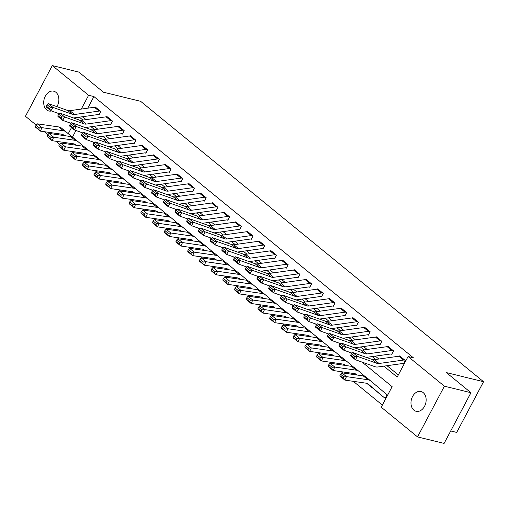 <?xml version="1.0" encoding="UTF-8"?>
<svg xmlns="http://www.w3.org/2000/svg" width="509" height="509" viewBox="0 0 509 509"><rect width="100%" height="100%" fill="white"/><g stroke="black" fill="none" stroke-linecap="round" stroke-linejoin="round"><path stroke-width="0.76" d="M51.517 110.975A10.186 7.4 103.8 0 1 48.864 110.981A10.186 7.4 103.8 0 1 46.643 109.861A10.186 7.4 103.8 0 1 44.607 97.709A10.186 7.4 103.8 0 1 53.712 91.194A10.186 7.4 103.8 0 1 55.933 92.32A10.186 7.4 103.8 0 1 56.913 106.655M423.202 392.624A10.186 7.4 103.8 0 1 425.244 404.776A10.186 7.4 103.8 0 1 416.133 411.291A10.186 7.4 103.8 0 1 413.912 410.171A10.186 7.4 103.8 0 1 411.876 398.019A10.186 7.4 103.8 0 1 420.988 391.504A10.186 7.4 103.8 0 1 423.202 392.624M450.707 430.958L456.7 432.427L483.55 381.718L140.637 101.323L103.454 92.205L78.863 72.093L52.3 65.585L88.604 95.272L81.294 109.072M483.55 381.718L446.368 372.594L470.959 392.706L444.109 443.415L417.545 436.907L381.241 407.219L392.127 386.662L362.141 362.141M72.221 151.497L73.748 152.745M83.934 161.073L85.461 162.32M95.641 170.649L97.174 171.902M107.354 180.224L108.888 181.478M119.068 189.8L120.595 191.053M130.775 199.375L132.308 200.629M142.488 208.951L144.022 210.204M154.202 218.526L155.729 219.78M165.915 228.102L167.442 229.355M177.622 237.684L179.155 238.931M189.335 247.259L190.862 248.507M201.049 256.835L202.576 258.082M212.756 266.411L214.289 267.664M224.469 275.986L226.002 277.24M236.182 285.562L237.709 286.815M247.889 295.137L249.423 296.391M259.603 304.713L261.136 305.966M271.316 314.288L272.843 315.542M283.023 323.864L284.556 325.117M294.736 333.446L296.27 334.693M306.45 343.021L307.977 344.269M318.163 352.597L319.69 353.844M329.87 362.173L331.404 363.42M341.584 371.748L343.111 373.002M353.297 381.324L382.367 405.094M59.617 144.232L55.99 141.267M47.91 134.656L44.277 131.691M36.196 125.08L25.45 116.294L52.3 65.585M75.956 130.489L72.431 137.156M69.237 143.182L68.734 144.136M385.44 397.943L384.849 397.796L385.319 398.178L387.133 394.755L383.315 391.631L386.662 394.373A1.591 1.031 129.3 0 1 386.382 394.233A1.591 1.031 129.3 0 1 386.376 394.227L370.717 380.955A11.936 7.75 -50.7 0 0 370.654 380.897A11.936 7.75 -50.7 0 0 367.95 379.746L346.47 376.635L344.854 380.102L340.171 376.272L339.91 375.597L343.193 378.276L343.842 376.895L340.559 374.21L339.91 375.597M383.85 366.143L397.211 377.067L408.091 356.51L413.403 357.808L93.917 96.57L87.777 108.169M83.304 116.612L83.031 117.127L86.078 119.621M94.241 126.296L97.785 129.197M105.955 135.871L109.499 138.772M117.668 145.447L121.212 148.348M129.375 155.022L132.925 157.924M141.088 164.604L144.632 167.499M152.802 174.18L156.346 177.075M164.509 183.755L168.059 186.65M176.222 193.331L179.766 196.226M187.936 202.906L191.479 205.808M199.643 212.482L203.193 215.383M211.356 222.058L214.9 224.959M223.069 231.633L226.613 234.534M234.783 241.209L238.327 244.11M246.49 250.784L250.034 253.686M258.203 260.366L261.747 263.261M269.916 269.942L273.46 272.837M281.623 279.517L285.174 282.412M293.337 289.093L296.881 291.988M305.05 298.668L308.594 301.57M316.757 308.244L320.307 311.145M328.47 317.82L332.014 320.721M340.184 327.395L343.728 330.296M351.891 336.971L355.441 339.872M363.604 346.546L367.148 349.448M375.318 356.122L378.861 359.023M387.031 365.704L398.331 374.942M403.542 360.06L398.859 356.23A5.574 3.62 129.3 0 1 400.119 356.275L404.808 360.105A5.574 3.62 129.3 0 0 403.542 360.06L379.052 363.483A7.959 5.166 -50.7 0 1 376.87 363.305L357.42 356.376L355.416 359.742L374.872 366.671A11.936 7.75 129.3 0 0 378.136 366.944L402.632 363.521A1.591 1.031 -50.7 0 1 402.988 363.534L403.459 363.916L405.272 360.493L399.654 355.893L399.495 356.192M366.321 357.382A11.936 7.75 129.3 0 0 366.429 357.369L390.918 353.946A1.591 1.031 -50.7 0 1 391.281 353.959L391.745 354.34L393.565 350.911L387.941 346.317L387.782 346.616M354.608 347.806A11.936 7.75 129.3 0 0 354.716 347.793L379.205 344.364A1.591 1.031 -50.7 0 1 379.568 344.383L380.038 344.765L381.852 341.335L376.227 336.742L376.068 337.041M342.894 338.231A11.936 7.75 129.3 0 0 343.002 338.218L367.498 334.788A1.591 1.031 -50.7 0 1 367.854 334.807L368.325 335.189L370.138 331.76L364.52 327.166L364.361 327.465M331.187 328.655A11.936 7.75 129.3 0 0 331.295 328.642L355.785 325.213A1.591 1.031 -50.7 0 1 356.147 325.226L356.612 325.614L358.425 322.184L352.807 317.591L352.648 317.89M319.474 319.079A11.936 7.75 129.3 0 0 319.582 319.06L344.071 315.637A1.591 1.031 -50.7 0 1 344.434 315.65L344.905 316.038L346.718 312.609L341.094 308.015L340.935 308.314M307.76 309.504A11.936 7.75 129.3 0 0 307.869 309.485L332.364 306.062A1.591 1.031 -50.7 0 1 332.721 306.074L333.191 306.456L335.005 303.033L329.38 298.433L329.228 298.732M296.053 299.928A11.936 7.75 129.3 0 0 296.162 299.909L320.651 296.486A1.591 1.031 -50.7 0 1 321.014 296.499L321.478 296.881L323.291 293.458L317.673 288.858L317.514 289.157M284.34 290.346A11.936 7.75 129.3 0 0 284.448 290.334L308.938 286.911A1.591 1.031 -50.7 0 1 309.3 286.923L309.765 287.305L311.584 283.882L305.96 279.282L305.801 279.581M272.627 280.771A11.936 7.75 129.3 0 0 272.735 280.758L297.224 277.335A1.591 1.031 -50.7 0 1 297.587 277.348L298.058 277.729L299.871 274.306L294.247 269.706L294.094 270.005M260.92 271.195A11.936 7.75 129.3 0 0 261.022 271.182L285.517 267.759A1.591 1.031 -50.7 0 1 285.873 267.772L286.344 268.154L288.158 264.731L282.54 260.131L282.38 260.43M249.206 261.62A11.936 7.75 129.3 0 0 249.315 261.607L273.804 258.184A1.591 1.031 -50.7 0 1 274.166 258.197L274.631 258.578L276.451 255.149L270.826 250.555L270.667 250.854M237.493 252.044A11.936 7.75 129.3 0 0 237.601 252.031L262.09 248.602A1.591 1.031 -50.7 0 1 262.453 248.621L262.924 249.003L264.737 245.573L259.113 240.98L258.954 241.279M225.786 242.469A11.936 7.75 129.3 0 0 225.888 242.456L250.383 239.026A1.591 1.031 -50.7 0 1 250.74 239.045L251.211 239.427L253.024 235.998L247.406 231.404L247.247 231.703M214.073 232.893A11.936 7.75 129.3 0 0 214.181 232.88L238.67 229.451A1.591 1.031 -50.7 0 1 239.033 229.464L239.497 229.852L241.311 226.422L235.692 221.829L235.533 222.128M202.359 223.317A11.936 7.75 129.3 0 0 202.467 223.298L226.957 219.875A1.591 1.031 -50.7 0 1 227.319 219.888L227.79 220.276L229.604 216.847L223.979 212.253L223.82 212.552M190.646 213.742A11.936 7.75 129.3 0 0 190.754 213.723L215.25 210.3A1.591 1.031 -50.7 0 1 215.606 210.312L216.077 210.694L217.89 207.271L212.272 202.677L212.113 202.97M178.939 204.166A11.936 7.75 129.3 0 0 179.047 204.147L203.536 200.724A1.591 1.031 -50.7 0 1 203.899 200.737L204.363 201.119L206.177 197.696L200.559 193.096L200.4 193.395M167.226 194.584A11.936 7.75 129.3 0 0 167.334 194.572L191.823 191.149A1.591 1.031 -50.7 0 1 192.186 191.161L192.656 191.543L194.47 188.12L188.845 183.52L188.686 183.819M155.512 185.009A11.936 7.75 129.3 0 0 155.62 184.996L180.11 181.573A1.591 1.031 -50.7 0 1 180.472 181.586L180.943 181.968L182.756 178.544L177.132 173.944L176.979 174.243M143.805 175.433A11.936 7.75 129.3 0 0 143.913 175.42L168.403 171.997A1.591 1.031 -50.7 0 1 168.765 172.01L169.23 172.392L171.043 168.969L165.425 164.369L165.266 164.668M132.092 165.858A11.936 7.75 129.3 0 0 132.2 165.845L156.689 162.422A1.591 1.031 -50.7 0 1 157.052 162.435L157.516 162.816L159.336 159.387L153.712 154.793L153.553 155.092M120.378 156.282A11.936 7.75 129.3 0 0 120.487 156.269L144.976 152.846A1.591 1.031 -50.7 0 1 145.339 152.859L145.809 153.241L147.623 149.811L141.998 145.218L141.839 145.517M108.672 146.707A11.936 7.75 129.3 0 0 108.773 146.694L133.269 143.264A1.591 1.031 -50.7 0 1 133.625 143.283L134.096 143.665L135.909 140.236L130.291 135.642L130.132 135.941M96.958 137.131A11.936 7.75 129.3 0 0 97.066 137.118L121.556 133.689A1.591 1.031 -50.7 0 1 121.918 133.702L122.383 134.09L124.196 130.66L118.578 126.067L118.419 126.366M85.245 127.555A11.936 7.75 129.3 0 0 85.353 127.543L109.842 124.113A1.591 1.031 -50.7 0 1 110.205 124.126L110.676 124.514L112.489 121.085L106.865 116.491L106.705 116.79M73.531 117.98A11.936 7.75 129.3 0 0 73.64 117.961L98.135 114.538A1.591 1.031 -50.7 0 1 98.492 114.55L98.962 114.932L100.776 111.509L95.158 106.915L94.998 107.214M470.959 392.706L444.395 386.191L417.545 436.907M93.917 96.57L88.604 95.272M408.091 356.51L444.395 386.191M79.353 117.165L82.903 120.06M91.066 126.741L94.61 129.642M102.78 136.317L106.324 139.218M114.487 145.892L118.037 148.793M126.2 155.468L129.744 158.369M137.914 165.043L141.457 167.945M149.621 174.619L153.171 177.52M161.334 184.201L164.878 187.096M173.047 193.776L176.591 196.671M184.761 203.352L188.305 206.247M196.468 212.927L200.018 215.822M208.181 222.503L211.725 225.404M219.894 232.079L223.438 234.98M231.601 241.654L235.152 244.555M243.315 251.23L246.859 254.131M255.028 260.805L258.572 263.707M266.735 270.381L270.285 273.282M278.448 279.963L281.992 282.858M290.162 289.538L293.706 292.433M301.875 299.114L305.419 302.009M313.582 308.689L317.126 311.584M325.296 318.265L328.839 321.166M337.009 327.841L340.553 330.742M348.716 337.416L352.266 340.317M360.429 346.992L363.973 349.893M372.143 356.567L375.687 359.469M71.495 127.587L68.257 133.702M63.663 142.374L63.154 143.334M351.643 353.558L350.427 352.565M339.929 343.982L338.72 342.99M328.222 334.4L327.007 333.408M316.509 324.825L315.294 323.832M304.796 315.249L303.58 314.257M293.089 305.674L291.873 304.681M281.375 296.098L280.16 295.105M269.662 286.522L268.447 285.53M257.948 276.947L256.74 275.954M246.241 267.371L245.026 266.379M234.528 257.796L233.313 256.803M222.815 248.22L221.606 247.228M211.108 238.638L209.893 237.646M199.394 229.063L198.179 228.07M187.681 219.487L186.472 218.495M175.974 209.912L174.759 208.919M164.261 200.336L163.045 199.343M152.547 190.76L151.332 189.768M140.84 181.185L139.625 180.192M129.127 171.609L127.912 170.617M117.414 162.034L116.198 161.041M105.7 152.458L104.491 151.466M93.993 142.883L92.778 141.884M82.28 133.301L81.065 132.308M83.031 117.127L81.784 116.822M402.988 363.534L403.586 363.68M398.859 356.23L374.363 359.653A7.959 5.166 -50.7 0 1 372.187 359.475L352.731 352.546L357.42 356.376L354.805 356.345L351.528 353.666L350.726 355.015L354.003 357.693L354.805 356.345M354.003 357.693L355.416 359.742L350.733 355.912L350.726 355.015M352.731 352.546L351.528 353.666M379.211 393.508A5.574 3.62 -50.7 0 1 379.18 393.482A5.574 3.62 -50.7 0 1 379.148 393.457L367.466 383.551M340.559 374.21L341.787 372.804L363.267 375.916A11.936 7.75 -50.7 0 1 365.965 377.067A11.936 7.75 -50.7 0 1 366.035 377.124L370.584 380.84M384.849 397.796A5.574 3.62 -50.7 0 1 383.862 397.313A5.574 3.62 -50.7 0 1 383.831 397.287L368.179 384.015A7.959 5.166 129.3 0 0 368.134 383.977A7.959 5.166 129.3 0 0 366.334 383.213L344.854 380.102L343.193 378.276M341.787 372.804L346.47 376.635L343.842 376.895M391.828 350.485L387.145 346.654A5.574 3.62 129.3 0 1 388.412 346.699L393.094 350.529A5.574 3.62 129.3 0 0 391.828 350.485L367.339 353.908A7.959 5.166 -50.7 0 1 365.163 353.723L345.706 346.801L343.709 350.167L352.082 353.151M391.281 353.959L391.873 354.105M387.145 346.654L362.656 350.077A7.959 5.166 -50.7 0 1 360.474 349.893L341.024 342.971L345.706 346.801L343.091 346.769L339.815 344.09L339.013 345.433L342.296 348.118L343.091 346.769M342.296 348.118L343.709 350.167L339.019 346.336L339.013 345.433M341.024 342.971L339.815 344.09M380.121 340.909L375.432 337.073A5.574 3.62 129.3 0 1 376.698 337.123L381.381 340.954A5.574 3.62 129.3 0 0 380.121 340.909L355.626 344.332A7.959 5.166 -50.7 0 1 353.45 344.148L333.993 337.225L331.995 340.591L340.368 343.575M379.568 344.383L380.159 344.529M375.432 337.073L350.943 340.502A7.959 5.166 -50.7 0 1 348.767 340.317L329.31 333.389L333.993 337.225L331.384 337.193L328.101 334.508L327.306 335.857L330.583 338.542L331.384 337.193M330.583 338.542L331.995 340.591L327.312 336.761L327.306 335.857M329.31 333.389L328.101 334.508M368.408 331.327L363.725 327.497A5.574 3.62 129.3 0 1 364.985 327.548L369.668 331.378A5.574 3.62 129.3 0 0 368.408 331.327L343.919 334.757A7.959 5.166 -50.7 0 1 341.736 334.572L322.286 327.643L320.282 331.015L328.655 333.999M367.854 334.807L368.452 334.947M363.725 327.497L339.229 330.926A7.959 5.166 -50.7 0 1 337.053 330.742L317.597 323.813L322.286 327.643L319.671 327.618L316.394 324.933L315.593 326.282L318.869 328.967L319.671 327.618M318.869 328.967L320.282 331.015L315.599 327.185L315.593 326.282M317.597 323.813L316.394 324.933M367.498 383.932A5.574 3.62 -50.7 0 1 367.466 383.907A5.574 3.62 -50.7 0 1 367.434 383.881L366.741 383.29M356.968 375.006L355.753 373.975M328.846 364.635L328.203 366.022L331.48 368.701L332.129 367.32L328.846 364.635L330.08 363.229L351.554 366.34A11.936 7.75 -50.7 0 1 354.258 367.492A11.936 7.75 -50.7 0 1 354.321 367.549L358.87 371.265M330.08 363.229L334.763 367.059L356.236 370.17A11.936 7.75 -50.7 0 1 358.94 371.322A11.936 7.75 -50.7 0 1 359.01 371.379L364.966 376.431M332.129 367.32L334.763 367.059L333.147 370.527L328.458 366.696L328.203 366.022M357.165 375.031L356.465 374.439A7.959 5.166 129.3 0 0 356.421 374.401A7.959 5.166 129.3 0 0 354.62 373.638L333.147 370.527L331.48 368.701M372.881 388.144A5.574 3.62 -50.7 0 1 372.149 387.737A5.574 3.62 -50.7 0 1 372.117 387.712L366.989 383.366M355.791 374.357A5.574 3.62 -50.7 0 1 355.753 374.331A5.574 3.62 -50.7 0 1 355.721 374.306L355.027 373.714M345.255 365.43L344.039 364.399M317.139 355.059L316.49 356.446L319.767 359.125L320.416 357.738L317.139 355.059L318.367 353.653L339.84 356.764A11.936 7.75 -50.7 0 1 342.544 357.916A11.936 7.75 -50.7 0 1 342.614 357.973L347.157 361.689M318.367 353.653L323.05 357.483L344.523 360.595A11.936 7.75 -50.7 0 1 347.227 361.746A11.936 7.75 -50.7 0 1 347.297 361.804L353.252 366.855M320.416 357.738L323.05 357.483L321.433 360.951L316.751 357.121L316.49 356.446M345.452 365.456L344.758 364.864A7.959 5.166 129.3 0 0 344.708 364.826A7.959 5.166 129.3 0 0 342.907 364.056L321.433 360.951L319.767 359.125M356.663 374.961L355.282 373.784M344.078 364.781A5.574 3.62 -50.7 0 1 344.046 364.756A5.574 3.62 -50.7 0 1 344.014 364.724L343.32 364.139M333.541 355.855L332.332 354.824M305.425 345.484L304.776 346.871L308.06 349.549L308.702 348.162L305.425 345.484L306.653 344.078L328.133 347.189A11.936 7.75 -50.7 0 1 330.831 348.341A11.936 7.75 -50.7 0 1 330.901 348.398L335.45 352.113M306.653 344.078L311.336 347.908L332.816 351.019A11.936 7.75 -50.7 0 1 335.52 352.171A11.936 7.75 -50.7 0 1 335.584 352.228L341.539 357.273M308.702 348.162L311.336 347.908L309.72 351.375L305.037 347.545L304.776 346.871M333.745 355.88L333.045 355.288A7.959 5.166 129.3 0 0 333.001 355.25A7.959 5.166 129.3 0 0 331.2 354.48L309.72 351.375L308.06 349.549M344.956 365.386L343.569 364.209M356.694 321.752L352.012 317.921A5.574 3.62 129.3 0 1 353.278 317.972L357.961 321.803A5.574 3.62 129.3 0 0 356.694 321.752L332.205 325.181A7.959 5.166 -50.7 0 1 330.029 324.997L310.573 318.068L308.569 321.44L316.948 324.424M356.147 325.226L356.739 325.372M352.012 317.921L327.522 321.351A7.959 5.166 -50.7 0 1 325.34 321.166L305.89 314.238L310.573 318.068L307.958 318.042L304.681 315.357L303.879 316.706L307.162 319.391L307.958 318.042M307.162 319.391L308.569 321.44L303.886 317.61L303.879 316.706M305.89 314.238L304.681 315.357M332.364 355.206A5.574 3.62 -50.7 0 1 332.332 355.174A5.574 3.62 -50.7 0 1 332.301 355.148L331.607 354.563M321.834 346.273L320.619 345.248M293.712 335.908L293.069 337.295L296.346 339.974L296.995 338.587L293.712 335.908L294.94 334.502L316.42 337.613A11.936 7.75 -50.7 0 1 319.124 338.765A11.936 7.75 -50.7 0 1 319.188 338.822L323.737 342.538M294.94 334.502L299.629 338.332L321.103 341.444A11.936 7.75 -50.7 0 1 323.807 342.595A11.936 7.75 -50.7 0 1 323.877 342.652L329.832 347.698M296.995 338.587L299.629 338.332L298.007 341.8L293.324 337.97L293.069 337.295M322.032 346.305L321.332 345.713A7.959 5.166 129.3 0 0 321.287 345.675A7.959 5.166 129.3 0 0 319.487 344.905L298.007 341.8L296.346 339.974M333.242 355.81L331.855 354.633M344.987 312.176L340.298 308.346A5.574 3.62 129.3 0 1 341.564 308.397L346.247 312.227A5.574 3.62 129.3 0 0 344.987 312.176L320.492 315.605A7.959 5.166 -50.7 0 1 318.316 315.421L298.859 308.492L296.862 311.864L305.235 314.848M344.434 315.65L345.026 315.796M340.298 308.346L315.809 311.769A7.959 5.166 -50.7 0 1 313.633 311.591L294.177 304.662L298.859 308.492L296.251 308.467L292.968 305.782L292.166 307.131L295.449 309.809L296.251 308.467M295.449 309.809L296.862 311.864L292.172 308.034L292.166 307.131M294.177 304.662L292.968 305.782M320.651 345.63A5.574 3.62 -50.7 0 1 320.619 345.598A5.574 3.62 -50.7 0 1 320.587 345.573L319.894 344.987M310.121 336.697L308.906 335.673M282.005 326.333L281.356 327.72L284.633 330.398L285.282 329.011L282.005 326.333L283.233 324.927L304.706 328.038A11.936 7.75 -50.7 0 1 307.411 329.189A11.936 7.75 -50.7 0 1 307.481 329.247L312.023 332.962M283.233 324.927L287.916 328.757L309.389 331.868A11.936 7.75 -50.7 0 1 312.093 333.02A11.936 7.75 -50.7 0 1 312.163 333.077L318.119 338.122M285.282 329.011L287.916 328.757L286.3 332.218L281.611 328.388L281.356 327.72M310.318 336.729L309.618 336.137A7.959 5.166 129.3 0 0 309.574 336.099A7.959 5.166 129.3 0 0 307.773 335.329L286.3 332.218L284.633 330.398M321.529 346.235L320.148 345.057M333.274 302.601L328.591 298.77A5.574 3.62 129.3 0 1 329.851 298.821L334.534 302.651A5.574 3.62 129.3 0 0 333.274 302.601L308.785 306.024A7.959 5.166 -50.7 0 1 306.603 305.845L287.152 298.917L285.148 302.289L293.521 305.273M332.721 306.074L333.319 306.221M328.591 298.77L304.096 302.193A7.959 5.166 -50.7 0 1 301.92 302.015L282.463 295.086L287.152 298.917L284.537 298.885L281.261 296.206L280.459 297.555L283.736 300.234L284.537 298.885M283.736 300.234L285.148 302.289L280.465 298.459L280.459 297.555M282.463 295.086L281.261 296.206M308.944 336.048A5.574 3.62 -50.7 0 1 308.912 336.023A5.574 3.62 -50.7 0 1 308.88 335.997L308.187 335.412M298.408 327.122L297.199 326.097M270.292 316.757L269.643 318.138L272.926 320.823L273.568 319.436L270.292 316.757L271.52 315.351L292.993 318.456A11.936 7.75 -50.7 0 1 295.697 319.614A11.936 7.75 -50.7 0 1 295.767 319.671L300.316 323.387M271.52 315.351L276.202 319.181L297.682 322.292A11.936 7.75 -50.7 0 1 300.38 323.444A11.936 7.75 -50.7 0 1 300.45 323.501L306.405 328.547M273.568 319.436L276.202 319.181L274.586 322.642L269.904 318.812L269.643 318.138M298.611 327.153L297.911 326.562A7.959 5.166 129.3 0 0 297.867 326.524A7.959 5.166 129.3 0 0 296.06 325.754L274.586 322.642L272.926 320.823M309.822 336.659L308.435 335.482M321.561 293.025L316.878 289.195A5.574 3.62 129.3 0 1 318.138 289.246L322.827 293.076A5.574 3.62 129.3 0 0 321.561 293.025L297.071 296.448A7.959 5.166 -50.7 0 1 294.889 296.27L275.439 289.341L273.435 292.713L281.808 295.691M321.014 296.499L321.605 296.645M316.878 289.195L292.389 292.618A7.959 5.166 -50.7 0 1 290.206 292.44L270.756 285.511L275.439 289.341L272.824 289.309L269.547 286.631L268.746 287.979L272.022 290.658L272.824 289.309M272.022 290.658L273.435 292.713L268.752 288.883L268.746 287.979M270.756 285.511L269.547 286.631M297.231 326.473A5.574 3.62 -50.7 0 1 297.199 326.447A5.574 3.62 -50.7 0 1 297.167 326.422L296.473 325.836M286.694 317.546L285.485 316.522M258.578 307.181L257.936 308.562L261.212 311.247L261.861 309.86L258.578 307.181L259.806 305.775L281.286 308.88A11.936 7.75 -50.7 0 1 283.984 310.032A11.936 7.75 -50.7 0 1 284.054 310.089L288.603 313.811M259.806 305.775L264.495 309.606L285.969 312.711A11.936 7.75 -50.7 0 1 288.673 313.868A11.936 7.75 -50.7 0 1 288.743 313.919L294.698 318.971M261.861 309.86L264.495 309.606L262.873 313.067L258.19 309.237L257.936 308.562M286.898 317.578L286.198 316.986A7.959 5.166 129.3 0 0 286.153 316.948A7.959 5.166 129.3 0 0 284.353 316.178L262.873 313.067L261.212 311.247M298.109 327.077L296.722 325.906M309.847 283.449L305.165 279.619A5.574 3.62 129.3 0 1 306.431 279.664L311.114 283.5A5.574 3.62 129.3 0 0 309.847 283.449L285.358 286.872A7.959 5.166 -50.7 0 1 283.182 286.694L263.726 279.765L261.728 283.138L270.101 286.115M309.3 286.923L309.892 287.07M305.165 279.619L280.675 283.042A7.959 5.166 -50.7 0 1 278.493 282.864L259.043 275.935L263.726 279.765L261.117 279.734L257.834 277.055L257.032 278.404L260.315 281.083L261.117 279.734M260.315 281.083L261.728 283.138L257.039 279.307L257.032 278.404M259.043 275.935L257.834 277.055M285.517 316.897A5.574 3.62 -50.7 0 1 285.485 316.872A5.574 3.62 -50.7 0 1 285.454 316.846L284.76 316.261M274.987 307.97L273.772 306.946M246.871 297.6L246.222 298.987L249.499 301.672L250.148 300.285L246.871 297.6L248.099 296.2L269.573 299.305A11.936 7.75 -50.7 0 1 272.277 300.456A11.936 7.75 -50.7 0 1 272.347 300.514L276.89 304.236M248.099 296.2L252.782 300.03L274.256 303.135A11.936 7.75 -50.7 0 1 276.96 304.287A11.936 7.75 -50.7 0 1 277.03 304.344L282.985 309.396M250.148 300.285L252.782 300.03L251.166 303.491L246.477 299.661L246.222 298.987M275.184 308.002L274.485 307.411A7.959 5.166 129.3 0 0 274.44 307.372A7.959 5.166 129.3 0 0 272.639 306.603L251.166 303.491L249.499 301.672M286.395 317.501L285.015 316.331M298.14 273.874L293.451 270.044A5.574 3.62 129.3 0 1 294.717 270.088L299.4 273.918A5.574 3.62 129.3 0 0 298.14 273.874L273.645 277.297A7.959 5.166 -50.7 0 1 271.469 277.119L252.012 270.19L250.014 273.562L258.387 276.54M297.587 277.348L298.185 277.494M293.451 270.044L268.962 273.467A7.959 5.166 -50.7 0 1 266.786 273.288L247.329 266.36L252.012 270.19L249.404 270.158L246.121 267.479L245.325 268.828L248.602 271.507L249.404 270.158M248.602 271.507L250.014 273.562L245.332 269.732L245.325 268.828M247.329 266.36L246.121 267.479M273.81 307.321A5.574 3.62 -50.7 0 1 273.778 307.296A5.574 3.62 -50.7 0 1 273.747 307.271L273.053 306.679M263.274 298.395L262.065 297.364M235.158 288.024L234.509 289.411L237.792 292.096L238.435 290.709L235.158 288.024L236.386 286.624L257.859 289.729A11.936 7.75 -50.7 0 1 260.563 290.881A11.936 7.75 -50.7 0 1 260.633 290.938L265.176 294.66M236.386 286.624L241.069 290.454L262.549 293.559A11.936 7.75 -50.7 0 1 265.246 294.711A11.936 7.75 -50.7 0 1 265.316 294.768L271.272 299.82M238.435 290.709L241.069 290.454L239.453 293.916L234.77 290.085L234.509 289.411M263.477 298.427L262.778 297.829A7.959 5.166 129.3 0 0 262.733 297.79A7.959 5.166 129.3 0 0 260.926 297.027L239.453 293.916L237.792 292.096M274.688 307.926L273.301 306.755M286.427 264.298L281.744 260.468A5.574 3.62 129.3 0 1 283.004 260.513L287.693 264.343A5.574 3.62 129.3 0 0 286.427 264.298L261.938 267.721A7.959 5.166 -50.7 0 1 259.755 267.543L240.305 260.614L238.301 263.98L246.674 266.964M285.873 267.772L286.472 267.919M281.744 260.468L257.255 263.891A7.959 5.166 -50.7 0 1 255.073 263.713L235.622 256.784L240.305 260.614L237.69 260.583L234.414 257.904L233.612 259.253L236.889 261.931L237.69 260.583M236.889 261.931L238.301 263.98L233.618 260.15L233.612 259.253M235.622 256.784L234.414 257.904M262.097 297.746A5.574 3.62 -50.7 0 1 262.065 297.72A5.574 3.62 -50.7 0 1 262.033 297.695L261.34 297.103M251.561 288.819L250.352 287.789M223.445 278.448L222.796 279.835L226.079 282.514L226.728 281.133L223.445 278.448L224.673 277.042L246.152 280.154A11.936 7.75 -50.7 0 1 248.85 281.305A11.936 7.75 -50.7 0 1 248.92 281.362L253.469 285.078M224.673 277.042L229.362 280.873L250.835 283.984A11.936 7.75 -50.7 0 1 253.539 285.135A11.936 7.75 -50.7 0 1 253.603 285.193L259.565 290.245M226.728 281.133L229.362 280.873L227.739 284.34L223.057 280.51L222.796 279.835M251.764 288.845L251.064 288.253A7.959 5.166 129.3 0 0 251.02 288.215A7.959 5.166 129.3 0 0 249.219 287.451L227.739 284.34L226.079 282.514M262.975 298.35L261.588 297.18M274.714 254.723L270.031 250.892A5.574 3.62 129.3 0 1 271.297 250.937L275.98 254.767A5.574 3.62 129.3 0 0 274.714 254.723L250.224 258.146A7.959 5.166 -50.7 0 1 248.048 257.961L228.592 251.039L226.594 254.405L234.967 257.389M274.166 258.197L274.758 258.343M270.031 250.892L245.542 254.315A7.959 5.166 -50.7 0 1 243.359 254.131L223.909 247.209L228.592 251.039L225.977 251.007L222.7 248.328L221.899 249.671L225.182 252.356L225.977 251.007M225.182 252.356L226.594 254.405L221.905 250.574L221.899 249.671M223.909 247.209L222.7 248.328M250.383 288.17A5.574 3.62 -50.7 0 1 250.352 288.145A5.574 3.62 -50.7 0 1 250.32 288.119L249.626 287.528M239.854 279.244L238.638 278.213M211.738 268.873L211.089 270.26L214.365 272.939L215.014 271.558L211.738 268.873L212.966 267.467L234.439 270.578A11.936 7.75 -50.7 0 1 237.143 271.73A11.936 7.75 -50.7 0 1 237.207 271.787L241.756 275.503M212.966 267.467L217.648 271.297L239.122 274.408A11.936 7.75 -50.7 0 1 241.826 275.56A11.936 7.75 -50.7 0 1 241.896 275.617L247.851 280.669M215.014 271.558L217.648 271.297L216.032 274.765L211.343 270.934L211.089 270.26M240.051 279.269L239.351 278.678A7.959 5.166 129.3 0 0 239.306 278.639A7.959 5.166 129.3 0 0 237.506 277.876L216.032 274.765L214.365 272.939M251.261 288.775L249.881 287.604M263.007 245.147L258.317 241.311A5.574 3.62 129.3 0 1 259.584 241.361L264.266 245.192A5.574 3.62 129.3 0 0 263.007 245.147L238.511 248.57A7.959 5.166 -50.7 0 1 236.335 248.386L216.879 241.463L214.881 244.829L223.254 247.813M262.453 248.621L263.045 248.767M258.317 241.311L233.828 244.74A7.959 5.166 -50.7 0 1 231.652 244.555L212.196 237.633L216.879 241.463L214.27 241.431L210.987 238.746L210.192 240.095L213.468 242.78L214.27 241.431M213.468 242.78L214.881 244.829L210.198 240.999L210.192 240.095M212.196 237.633L210.987 238.746M238.676 278.595A5.574 3.62 -50.7 0 1 238.638 278.569A5.574 3.62 -50.7 0 1 238.606 278.544L237.913 277.952M228.14 269.668L226.925 268.637M200.024 259.297L199.375 260.684L202.652 263.363L203.301 261.976L200.024 259.297L201.252 257.891L222.726 261.002A11.936 7.75 -50.7 0 1 225.43 262.154A11.936 7.75 -50.7 0 1 225.5 262.211L230.043 265.927M201.252 257.891L205.935 261.721L227.415 264.833A11.936 7.75 -50.7 0 1 230.113 265.984A11.936 7.75 -50.7 0 1 230.183 266.042L236.138 271.093M203.301 261.976L205.935 261.721L204.319 265.189L199.636 261.359L199.375 260.684M228.337 269.694L227.644 269.102A7.959 5.166 129.3 0 0 227.593 269.064A7.959 5.166 129.3 0 0 225.792 268.294L204.319 265.189L202.652 263.363M239.548 279.199L238.167 278.022M251.293 235.565L246.611 231.735A5.574 3.62 129.3 0 1 247.87 231.786L252.559 235.616A5.574 3.62 129.3 0 0 251.293 235.565L226.804 238.995A7.959 5.166 -50.7 0 1 224.622 238.81L205.172 231.881L203.167 235.253L211.54 238.237M250.74 239.045L251.338 239.185M246.611 231.735L222.115 235.164A7.959 5.166 -50.7 0 1 219.939 234.98L200.482 228.051L205.172 231.881L202.557 231.856L199.28 229.171L198.478 230.52L201.755 233.205L202.557 231.856M201.755 233.205L203.167 235.253L198.485 231.423L198.478 230.52M200.482 228.051L199.28 229.171M226.963 269.019A5.574 3.62 -50.7 0 1 226.931 268.994A5.574 3.62 -50.7 0 1 226.899 268.962L226.206 268.377M216.427 260.093L215.218 259.062M188.311 249.722L187.662 251.109L190.945 253.787L191.594 252.4L188.311 249.722L189.539 248.316L211.019 251.427A11.936 7.75 -50.7 0 1 213.716 252.579A11.936 7.75 -50.7 0 1 213.786 252.636L218.336 256.351M189.539 248.316L194.222 252.146L215.701 255.257A11.936 7.75 -50.7 0 1 218.406 256.409A11.936 7.75 -50.7 0 1 218.469 256.466L224.431 261.511M191.594 252.4L194.222 252.146L192.606 255.613L187.923 251.783L187.662 251.109M216.63 260.118L215.931 259.526A7.959 5.166 129.3 0 0 215.886 259.488A7.959 5.166 129.3 0 0 214.085 258.718L192.606 255.613L190.945 253.787M227.841 269.624L226.454 268.447M239.58 225.99L234.897 222.159A5.574 3.62 129.3 0 1 236.163 222.21L240.846 226.041A5.574 3.62 129.3 0 0 239.58 225.99L215.091 229.419A7.959 5.166 -50.7 0 1 212.915 229.235L193.458 222.306L191.46 225.678L199.833 228.662M239.033 229.464L239.624 229.61M234.897 222.159L210.408 225.589A7.959 5.166 -50.7 0 1 208.226 225.404L188.775 218.476L193.458 222.306L190.843 222.28L187.566 219.595L186.765 220.944L190.048 223.629L190.843 222.28M190.048 223.629L191.46 225.678L186.771 221.848L186.765 220.944M188.775 218.476L187.566 219.595M215.25 259.444A5.574 3.62 -50.7 0 1 215.218 259.418A5.574 3.62 -50.7 0 1 215.186 259.386L214.493 258.801M204.72 250.511L203.505 249.486M176.598 240.146L175.955 241.533L179.232 244.212L179.881 242.825L176.598 240.146L177.826 238.74L199.305 241.851A11.936 7.75 -50.7 0 1 202.009 243.003A11.936 7.75 -50.7 0 1 202.073 243.06L206.622 246.776M177.826 238.74L182.515 242.57L203.988 245.682A11.936 7.75 -50.7 0 1 206.692 246.833A11.936 7.75 -50.7 0 1 206.762 246.89L212.717 251.936M179.881 242.825L182.515 242.57L180.892 246.038L176.209 242.208L175.955 241.533M204.917 250.543L204.217 249.951A7.959 5.166 129.3 0 0 204.173 249.913A7.959 5.166 129.3 0 0 202.372 249.143L180.892 246.038L179.232 244.212M216.128 260.048L214.741 258.871M227.873 216.414L223.184 212.584A5.574 3.62 129.3 0 1 224.45 212.635L229.133 216.465A5.574 3.62 129.3 0 0 227.873 216.414L203.377 219.843A7.959 5.166 -50.7 0 1 201.201 219.659L181.745 212.73L179.747 216.102L188.12 219.086M227.319 219.888L227.911 220.034M223.184 212.584L198.695 216.007A7.959 5.166 -50.7 0 1 196.519 215.829L177.062 208.9L181.745 212.73L179.136 212.705L175.853 210.02L175.058 211.369L178.335 214.047L179.136 212.705M178.335 214.047L179.747 216.102L175.064 212.272L175.058 211.369M177.062 208.9L175.853 210.02M203.536 249.868A5.574 3.62 -50.7 0 1 203.505 249.836A5.574 3.62 -50.7 0 1 203.473 249.811L202.779 249.225M193.006 240.935L191.791 239.911M164.891 230.571L164.242 231.958L167.518 234.636L168.167 233.249L164.891 230.571L166.119 229.165L187.592 232.276A11.936 7.75 -50.7 0 1 190.296 233.427A11.936 7.75 -50.7 0 1 190.366 233.485L194.909 237.2M166.119 229.165L170.801 232.995L192.275 236.106A11.936 7.75 -50.7 0 1 194.979 237.258A11.936 7.75 -50.7 0 1 195.049 237.315L201.004 242.36M168.167 233.249L170.801 232.995L169.185 236.462L164.496 232.626L164.242 231.958M193.204 240.967L192.51 240.375A7.959 5.166 129.3 0 0 192.459 240.337A7.959 5.166 129.3 0 0 190.659 239.567L169.185 236.462L167.518 234.636M204.414 250.473L203.034 249.295M216.16 206.839L211.477 203.008A5.574 3.62 129.3 0 1 212.737 203.059L217.419 206.889A5.574 3.62 129.3 0 0 216.16 206.839L191.67 210.262A7.959 5.166 -50.7 0 1 189.488 210.083L170.038 203.155L168.034 206.527L176.407 209.511M215.606 210.312L216.204 210.459M211.477 203.008L186.981 206.431A7.959 5.166 -50.7 0 1 184.805 206.253L165.349 199.324L170.038 203.155L167.423 203.123L164.146 200.444L163.344 201.793L166.621 204.472L167.423 203.123M166.621 204.472L168.034 206.527L163.351 202.697L163.344 201.793M165.349 199.324L164.146 200.444M191.829 240.286A5.574 3.62 -50.7 0 1 191.798 240.261A5.574 3.62 -50.7 0 1 191.766 240.235L191.072 239.65M181.293 231.36L180.084 230.335M153.177 220.995L152.528 222.376L155.811 225.061L156.454 223.674L153.177 220.995L154.405 219.589L175.879 222.694A11.936 7.75 -50.7 0 1 178.583 223.852A11.936 7.75 -50.7 0 1 178.653 223.909L183.202 227.625M154.405 219.589L159.088 223.419L180.568 226.53A11.936 7.75 -50.7 0 1 183.272 227.682A11.936 7.75 -50.7 0 1 183.335 227.739L189.291 232.785M156.454 223.674L159.088 223.419L157.472 226.88L152.789 223.05L152.528 222.376M181.497 231.391L180.797 230.8A7.959 5.166 129.3 0 0 180.752 230.762A7.959 5.166 129.3 0 0 178.945 229.992L157.472 226.88L155.811 225.061M192.707 240.897L191.32 239.72M204.446 197.263L199.763 193.433A5.574 3.62 129.3 0 1 201.023 193.484L205.712 197.314A5.574 3.62 129.3 0 0 204.446 197.263L179.957 200.686A7.959 5.166 -50.7 0 1 177.781 200.508L158.324 193.579L156.32 196.951L164.7 199.929M203.899 200.737L204.491 200.883M199.763 193.433L175.274 196.856A7.959 5.166 -50.7 0 1 173.092 196.678L153.642 189.749L158.324 193.579L155.709 193.547L152.433 190.869L151.631 192.217L154.914 194.896L155.709 193.547M154.914 194.896L156.32 196.951L151.637 193.121L151.631 192.217M153.642 189.749L152.433 190.869M180.116 230.711A5.574 3.62 -50.7 0 1 180.084 230.685A5.574 3.62 -50.7 0 1 180.052 230.66L179.359 230.074M169.58 221.784L168.371 220.76M141.464 211.42L140.821 212.8L144.098 215.485L144.747 214.098L141.464 211.42L142.692 210.013L164.172 213.118A11.936 7.75 -50.7 0 1 166.876 214.27A11.936 7.75 -50.7 0 1 166.939 214.327L171.488 218.049M142.692 210.013L147.381 213.844L168.854 216.949A11.936 7.75 -50.7 0 1 171.558 218.107A11.936 7.75 -50.7 0 1 171.628 218.164L177.584 223.209M144.747 214.098L147.381 213.844L145.759 217.305L141.076 213.475L140.821 212.8M169.783 221.816L169.083 221.224A7.959 5.166 129.3 0 0 169.039 221.186A7.959 5.166 129.3 0 0 167.238 220.416L145.759 217.305L144.098 215.485M180.994 231.315L179.607 230.144M192.733 187.687L188.05 183.857A5.574 3.62 129.3 0 1 189.316 183.908L193.999 187.738A5.574 3.62 129.3 0 0 192.733 187.687L168.244 191.11A7.959 5.166 -50.7 0 1 166.068 190.932L146.611 184.003L144.613 187.376L152.986 190.353M192.186 191.161L192.777 191.308M188.05 183.857L163.561 187.28A7.959 5.166 -50.7 0 1 161.385 187.102L141.928 180.173L146.611 184.003L144.002 183.972L140.719 181.293L139.918 182.642L143.201 185.321L144.002 183.972M143.201 185.321L144.613 187.376L139.924 183.545L139.918 182.642M141.928 180.173L140.719 181.293M168.403 221.135A5.574 3.62 -50.7 0 1 168.371 221.11A5.574 3.62 -50.7 0 1 168.339 221.084L167.646 220.499M157.873 212.208L156.657 211.184M129.757 201.838L129.108 203.225L132.385 205.91L133.034 204.523L129.757 201.838L130.985 200.438L152.458 203.543A11.936 7.75 -50.7 0 1 155.162 204.694A11.936 7.75 -50.7 0 1 155.232 204.752L159.775 208.474M130.985 200.438L135.668 204.268L157.141 207.373A11.936 7.75 -50.7 0 1 159.845 208.525A11.936 7.75 -50.7 0 1 159.915 208.582L165.87 213.634M133.034 204.523L135.668 204.268L134.052 207.729L129.362 203.899L129.108 203.225M158.07 212.24L157.37 211.649A7.959 5.166 129.3 0 0 157.326 211.61A7.959 5.166 129.3 0 0 155.525 210.841L134.052 207.729L132.385 205.91M169.281 221.739L167.9 220.569M181.026 178.112L176.343 174.282A5.574 3.62 129.3 0 1 177.603 174.326L182.286 178.156A5.574 3.62 129.3 0 0 181.026 178.112L156.537 181.535A7.959 5.166 -50.7 0 1 154.354 181.357L134.904 174.428L132.9 177.8L141.273 180.778M180.472 181.586L181.07 181.732M176.343 174.282L151.847 177.705A7.959 5.166 -50.7 0 1 149.671 177.526L130.215 170.598L134.904 174.428L132.289 174.396L129.012 171.718L128.211 173.066L131.487 175.745L132.289 174.396M131.487 175.745L132.9 177.8L128.217 173.97L128.211 173.066M130.215 170.598L129.012 171.718M156.696 211.559A5.574 3.62 -50.7 0 1 156.664 211.534A5.574 3.62 -50.7 0 1 156.632 211.509L155.939 210.917M146.159 202.633L144.95 201.602M118.043 192.262L117.394 193.649L120.678 196.334L121.32 194.947L118.043 192.262L119.271 190.862L140.745 193.967A11.936 7.75 -50.7 0 1 143.449 195.119A11.936 7.75 -50.7 0 1 143.519 195.176L148.062 198.898M119.271 190.862L123.954 194.692L145.434 197.797A11.936 7.75 -50.7 0 1 148.132 198.949A11.936 7.75 -50.7 0 1 148.202 199.006L154.157 204.058M121.32 194.947L123.954 194.692L122.338 198.154L117.655 194.323L117.394 193.649M146.363 202.665L145.663 202.067A7.959 5.166 129.3 0 0 145.619 202.028A7.959 5.166 129.3 0 0 143.812 201.265L122.338 198.154L120.678 196.334M157.574 212.164L156.187 210.993M169.312 168.536L164.63 164.706A5.574 3.62 129.3 0 1 165.889 164.751L170.579 168.581A5.574 3.62 129.3 0 0 169.312 168.536L144.823 171.959A7.959 5.166 -50.7 0 1 142.641 171.781L123.191 164.852L121.187 168.218L129.56 171.202M168.765 172.01L169.357 172.157M164.63 164.706L140.14 168.129A7.959 5.166 -50.7 0 1 137.958 167.951L118.508 161.022L123.191 164.852L120.576 164.821L117.299 162.142L116.497 163.491L119.774 166.169L120.576 164.821M119.774 166.169L121.187 168.218L116.504 164.388L116.497 163.491M118.508 161.022L117.299 162.142M144.982 201.984A5.574 3.62 -50.7 0 1 144.95 201.958A5.574 3.62 -50.7 0 1 144.919 201.933L144.225 201.341M134.446 193.057L133.237 192.027M106.33 182.686L105.687 184.073L108.964 186.752L109.613 185.371L106.33 182.686L107.558 181.28L129.038 184.392A11.936 7.75 -50.7 0 1 131.736 185.543A11.936 7.75 -50.7 0 1 131.806 185.6L136.355 189.316M107.558 181.28L112.247 185.117L133.721 188.222A11.936 7.75 -50.7 0 1 136.425 189.373A11.936 7.75 -50.7 0 1 136.495 189.431L142.45 194.483M109.613 185.371L112.247 185.117L110.625 188.578L105.942 184.748L105.687 184.073M134.65 193.083L133.95 192.491A7.959 5.166 129.3 0 0 133.905 192.453A7.959 5.166 129.3 0 0 132.105 191.689L110.625 188.578L108.964 186.752M145.86 202.588L144.473 201.418M157.599 158.961L152.916 155.13A5.574 3.62 129.3 0 1 154.182 155.175L158.865 159.005A5.574 3.62 129.3 0 0 157.599 158.961L133.11 162.384A7.959 5.166 -50.7 0 1 130.934 162.199L111.477 155.277L109.48 158.643L117.853 161.627M157.052 162.435L157.644 162.581M152.916 155.13L128.427 158.553A7.959 5.166 -50.7 0 1 126.245 158.369L106.795 151.447L111.477 155.277L108.869 155.245L105.586 152.566L104.784 153.909L108.067 156.594L108.869 155.245M108.067 156.594L109.48 158.643L104.79 154.812L104.784 153.909M106.795 151.447L105.586 152.566M133.269 192.408A5.574 3.62 -50.7 0 1 133.237 192.383A5.574 3.62 -50.7 0 1 133.205 192.357L132.512 191.766M122.739 183.482L121.524 182.451M94.623 173.111L93.974 174.498L97.251 177.177L97.9 175.796L94.623 173.111L95.851 171.705L117.325 174.816A11.936 7.75 -50.7 0 1 120.029 175.968A11.936 7.75 -50.7 0 1 120.099 176.025L124.641 179.741M95.851 171.705L100.534 175.535L122.007 178.646A11.936 7.75 -50.7 0 1 124.711 179.798A11.936 7.75 -50.7 0 1 124.781 179.855L130.737 184.907M97.9 175.796L100.534 175.535L98.918 179.003L94.229 175.172L93.974 174.498M122.936 183.507L122.236 182.916A7.959 5.166 129.3 0 0 122.192 182.877A7.959 5.166 129.3 0 0 120.391 182.114L98.918 179.003L97.251 177.177M134.147 193.013L132.766 191.842M145.892 149.385L141.203 145.555A5.574 3.62 129.3 0 1 142.469 145.599L147.152 149.43A5.574 3.62 129.3 0 0 145.892 149.385L121.397 152.808A7.959 5.166 -50.7 0 1 119.221 152.624L99.764 145.701L97.766 149.067L106.139 152.051M145.339 152.859L145.937 153.005M141.203 145.555L116.714 148.978A7.959 5.166 -50.7 0 1 114.538 148.793L95.081 141.871L99.764 145.701L97.155 145.669L93.872 142.984L93.077 144.333L96.354 147.018L97.155 145.669M96.354 147.018L97.766 149.067L93.083 145.237L93.077 144.333M95.081 141.871L93.872 142.984M121.562 182.833A5.574 3.62 -50.7 0 1 121.524 182.807A5.574 3.62 -50.7 0 1 121.492 182.782L120.805 182.19M111.026 173.906L109.81 172.875M82.91 163.535L82.261 164.922L85.544 167.601L86.186 166.214L82.91 163.535L84.138 162.129L105.611 165.24A11.936 7.75 -50.7 0 1 108.315 166.392A11.936 7.75 -50.7 0 1 108.385 166.449L112.928 170.165M84.138 162.129L88.82 165.959L110.3 169.071A11.936 7.75 -50.7 0 1 112.998 170.222A11.936 7.75 -50.7 0 1 113.068 170.28L119.023 175.331M86.186 166.214L88.82 165.959L87.204 169.427L82.522 165.597L82.261 164.922M111.223 173.932L110.529 173.34A7.959 5.166 129.3 0 0 110.478 173.302A7.959 5.166 129.3 0 0 108.678 172.532L87.204 169.427L85.544 167.601M122.44 183.437L121.053 182.26M134.179 139.803L129.496 135.973A5.574 3.62 129.3 0 1 130.756 136.024L135.445 139.854A5.574 3.62 129.3 0 0 134.179 139.803L109.689 143.233A7.959 5.166 -50.7 0 1 107.507 143.048L88.057 136.119L86.053 139.491L94.426 142.475M133.625 143.283L134.223 143.423M129.496 135.973L105 139.402A7.959 5.166 -50.7 0 1 102.824 139.218L83.368 132.289L88.057 136.119L85.442 136.094L82.165 133.409L81.364 134.758L84.64 137.443L85.442 136.094M84.64 137.443L86.053 139.491L81.37 135.661L81.364 134.758M83.368 132.289L82.165 133.409M109.849 173.257A5.574 3.62 -50.7 0 1 109.817 173.232A5.574 3.62 -50.7 0 1 109.785 173.2L109.091 172.615M99.312 164.331L98.103 163.3M71.196 153.96L70.547 155.347L73.83 158.025L74.479 156.638L71.196 153.96L72.424 152.554L93.904 155.665A11.936 7.75 -50.7 0 1 96.602 156.817A11.936 7.75 -50.7 0 1 96.672 156.874L101.221 160.589M72.424 152.554L77.107 156.384L98.587 159.495A11.936 7.75 -50.7 0 1 101.291 160.647A11.936 7.75 -50.7 0 1 101.355 160.704L107.316 165.749M74.479 156.638L77.107 156.384L75.491 159.851L70.808 156.021L70.547 155.347M99.516 164.356L98.816 163.764A7.959 5.166 129.3 0 0 98.771 163.726A7.959 5.166 129.3 0 0 96.971 162.956L75.491 159.851L73.83 158.025M110.727 173.862L109.34 172.685M122.465 130.228L117.783 126.397A5.574 3.62 129.3 0 1 119.049 126.448L123.732 130.279A5.574 3.62 129.3 0 0 122.465 130.228L97.976 133.657A7.959 5.166 -50.7 0 1 95.8 133.473L76.344 126.544L74.346 129.916L82.719 132.9M121.918 133.702L122.51 133.848M117.783 126.397L93.293 129.827A7.959 5.166 -50.7 0 1 91.111 129.642L71.661 122.714L76.344 126.544L73.729 126.518L70.452 123.833L69.65 125.182L72.933 127.867L73.729 126.518M72.933 127.867L74.346 129.916L69.657 126.086L69.65 125.182M71.661 122.714L70.452 123.833M98.135 163.682A5.574 3.62 -50.7 0 1 98.103 163.656A5.574 3.62 -50.7 0 1 98.072 163.624L97.378 163.039M87.605 154.749L86.39 153.724M59.483 144.384L58.84 145.771L62.117 148.45L62.766 147.063L59.483 144.384L60.717 142.978L82.191 146.089A11.936 7.75 -50.7 0 1 84.895 147.241A11.936 7.75 -50.7 0 1 84.958 147.298L89.508 151.014M60.717 142.978L65.4 146.808L86.874 149.92A11.936 7.75 -50.7 0 1 89.578 151.071A11.936 7.75 -50.7 0 1 89.648 151.128L95.603 156.174M62.766 147.063L65.4 146.808L63.784 150.276L59.095 146.446L58.84 145.771M87.802 154.781L87.103 154.189A7.959 5.166 129.3 0 0 87.058 154.151A7.959 5.166 129.3 0 0 85.257 153.381L63.784 150.276L62.117 148.45M99.013 164.286L97.626 163.109M110.758 120.652L106.069 116.822A5.574 3.62 129.3 0 1 107.335 116.873L112.018 120.703A5.574 3.62 129.3 0 0 110.758 120.652L86.263 124.081A7.959 5.166 -50.7 0 1 84.087 123.897L64.63 116.968L62.632 120.34L71.005 123.324M110.205 124.126L110.797 124.272M106.069 116.822L81.58 120.251A7.959 5.166 -50.7 0 1 79.404 120.067L59.947 113.138L64.63 116.968L62.022 116.943L58.739 114.258L57.943 115.607L61.22 118.285L62.022 116.943M61.22 118.285L62.632 120.34L57.95 116.51L57.943 115.607M59.947 113.138L58.739 114.258M86.428 154.106A5.574 3.62 -50.7 0 1 86.39 154.074A5.574 3.62 -50.7 0 1 86.358 154.049L85.665 153.463M75.892 145.173L74.677 144.149M47.776 134.809L47.127 136.196L50.404 138.874L51.053 137.487L47.776 134.809L49.004 133.403L70.477 136.514A11.936 7.75 -50.7 0 1 73.181 137.665A11.936 7.75 -50.7 0 1 73.251 137.723L77.794 141.438M49.004 133.403L53.687 137.233L75.16 140.344A11.936 7.75 -50.7 0 1 77.864 141.496A11.936 7.75 -50.7 0 1 77.934 141.553L83.89 146.598M51.053 137.487L53.687 137.233L52.071 140.7L47.127 136.196M76.089 145.205L75.396 144.613A7.959 5.166 129.3 0 0 75.345 144.575A7.959 5.166 129.3 0 0 73.544 143.805L52.071 140.7L50.404 138.874M87.3 154.711L85.919 153.533M99.045 111.077L94.362 107.246A5.574 3.62 129.3 0 1 95.622 107.297L100.305 111.127A5.574 3.62 129.3 0 0 99.045 111.077L74.556 114.5A7.959 5.166 -50.7 0 1 72.373 114.321L52.923 107.393L50.919 110.765L59.292 113.749M98.492 114.55L99.09 114.697M94.362 107.246L69.867 110.669A7.959 5.166 -50.7 0 1 67.691 110.491L48.234 103.562L52.923 107.393L50.308 107.361L47.032 104.682L46.23 106.031L49.507 108.71L50.308 107.361M49.507 108.71L50.919 110.765L46.236 106.935L46.23 106.031M48.234 103.562L47.032 104.682M74.715 144.524A5.574 3.62 -50.7 0 1 74.683 144.499A5.574 3.62 -50.7 0 1 74.651 144.473L73.958 143.888M64.179 135.598L62.97 134.573M36.063 125.233L35.414 126.614L38.697 129.299L39.339 127.912L36.063 125.233L37.291 123.827L58.764 126.938A11.936 7.75 -50.7 0 1 61.468 128.09A11.936 7.75 -50.7 0 1 61.538 128.147L66.087 131.863M37.291 123.827L41.973 127.657L63.453 130.768A11.936 7.75 -50.7 0 1 66.157 131.92A11.936 7.75 -50.7 0 1 66.221 131.977L72.176 137.023M39.339 127.912L41.973 127.657L40.357 131.118L35.675 127.288L35.414 126.614M64.382 135.629L63.682 135.038A7.959 5.166 129.3 0 0 63.638 135A7.959 5.166 129.3 0 0 61.837 134.23L40.357 131.118L38.697 129.299M75.593 145.135L74.206 143.958M379.052 363.483L374.363 359.653M376.87 363.305L372.187 359.475M363.267 375.916L367.95 379.746M379.148 393.457L383.831 397.287M367.339 353.908L362.656 350.077M365.163 353.723L360.474 349.893M355.626 344.332L350.943 340.502M353.45 344.148L348.767 340.317M343.919 334.757L339.229 330.926M341.736 334.572L337.053 330.742M351.554 366.34L356.236 370.17M367.434 383.881L372.117 387.712M339.84 356.764L344.523 360.595M328.133 347.189L332.816 351.019M332.205 325.181L327.522 321.351M330.029 324.997L325.34 321.166M316.42 337.613L321.103 341.444M320.492 315.605L315.809 311.769M318.316 315.421L313.633 311.591M304.706 328.038L309.389 331.868M308.785 306.024L304.096 302.193M306.603 305.845L301.92 302.015M292.993 318.456L297.682 322.292M297.071 296.448L292.389 292.618M294.889 296.27L290.206 292.44M281.286 308.88L285.969 312.711M285.358 286.872L280.675 283.042M283.182 286.694L278.493 282.864M269.573 299.305L274.256 303.135M273.645 277.297L268.962 273.467M271.469 277.119L266.786 273.288M257.859 289.729L262.549 293.559M261.938 267.721L257.255 263.891M259.755 267.543L255.073 263.713M246.152 280.154L250.835 283.984M250.224 258.146L245.542 254.315M248.048 257.961L243.359 254.131M234.439 270.578L239.122 274.408M238.511 248.57L233.828 244.74M236.335 248.386L231.652 244.555M222.726 261.002L227.415 264.833M226.804 238.995L222.115 235.164M224.622 238.81L219.939 234.98M211.019 251.427L215.701 255.257M215.091 229.419L210.408 225.589M212.915 229.235L208.226 225.404M199.305 241.851L203.988 245.682M203.377 219.843L198.695 216.007M201.201 219.659L196.519 215.829M187.592 232.276L192.275 236.106M191.67 210.262L186.981 206.431M189.488 210.083L184.805 206.253M175.879 222.694L180.568 226.53M179.957 200.686L175.274 196.856M177.781 200.508L173.092 196.678M164.172 213.118L168.854 216.949M168.244 191.11L163.561 187.28M166.068 190.932L161.385 187.102M152.458 203.543L157.141 207.373M156.537 181.535L151.847 177.705M154.354 181.357L149.671 177.526M140.745 193.967L145.434 197.797M144.823 171.959L140.14 168.129M142.641 171.781L137.958 167.951M129.038 184.392L133.721 188.222M133.11 162.384L128.427 158.553M130.934 162.199L126.245 158.369M117.325 174.816L122.007 178.646M121.397 152.808L116.714 148.978M119.221 152.624L114.538 148.793M105.611 165.24L110.3 169.071M109.689 143.233L105 139.402M107.507 143.048L102.824 139.218M93.904 155.665L98.587 159.495M97.976 133.657L93.293 129.827M95.8 133.473L91.111 129.642M82.191 146.089L86.874 149.92M86.263 124.081L81.58 120.251M84.087 123.897L79.404 120.067M70.477 136.514L75.16 140.344M74.556 114.5L69.867 110.669M72.373 114.321L67.691 110.491M58.764 126.938L63.453 130.768M365.965 377.067L370.654 380.897M379.18 393.482L383.862 397.313M354.258 367.492L358.94 371.322M367.466 383.907L372.149 387.737M342.544 357.916L347.227 361.746M330.831 348.341L335.52 352.171M319.124 338.765L323.807 342.595M307.411 329.189L312.093 333.02M295.697 319.614L300.38 323.444M283.984 310.032L288.673 313.868M272.277 300.456L276.96 304.287M260.563 290.881L265.246 294.711M248.85 281.305L253.539 285.135M237.143 271.73L241.826 275.56M225.43 262.154L230.113 265.984M213.716 252.579L218.406 256.409M202.009 243.003L206.692 246.833M190.296 233.427L194.979 237.258M178.583 223.852L183.272 227.682M166.876 214.27L171.558 218.107M155.162 204.694L159.845 208.525M143.449 195.119L148.132 198.949M131.736 185.543L136.425 189.373M120.029 175.968L124.711 179.798M108.315 166.392L112.998 170.222M96.602 156.817L101.291 160.647M84.895 147.241L89.578 151.071M73.181 137.665L77.864 141.496M61.468 128.09L66.157 131.92"/></g></svg>
